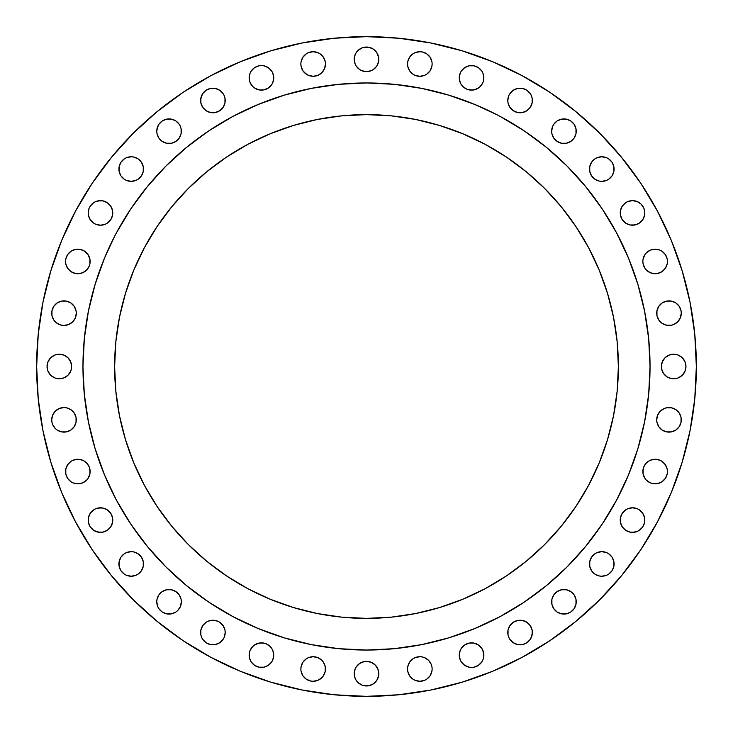 <?xml version="1.0" encoding="UTF-8"?>
<svg xmlns="http://www.w3.org/2000/svg" width="733" height="733" viewBox="0 0 733 733"><rect width="100%" height="100%" fill="white"/><g stroke="black" fill="none" stroke-linecap="round" stroke-linejoin="round"><path stroke-width="1.1" d="M482.91 73.153L481.773 71.028L478.383 67.638L473.958 65.805L469.157 65.805L464.731 67.638L461.341 71.028L460.205 73.153L459.27 77.854A12.287 12.287 0 0 1 471.557 65.567A12.287 12.287 0 0 1 483.844 77.854L483.606 80.254L483.844 77.854L482.91 73.153L483.844 77.854A12.287 12.287 0 0 1 471.557 90.141A12.287 12.287 0 0 1 459.27 77.854L460.205 82.563L461.341 84.68L460.205 82.563M532.369 100.485A12.287 12.287 0 0 1 520.082 112.772A12.287 12.287 0 0 1 507.795 100.485L508.729 95.785L507.795 100.485L508.033 102.886L507.795 100.485A12.287 12.287 0 0 1 520.082 88.198A12.287 12.287 0 0 1 532.369 100.485L532.131 102.886L532.131 98.085L532.369 100.485M576.23 131.198A12.287 12.287 0 0 1 563.943 143.485A12.287 12.287 0 0 1 551.656 131.198L551.894 133.589L551.656 131.198A12.287 12.287 0 0 1 563.943 118.911A12.287 12.287 0 0 1 576.23 131.198L575.991 133.589L575.991 128.797L574.159 124.372L575.295 126.497M614.089 169.057A12.287 12.287 0 0 1 601.802 181.344A12.287 12.287 0 0 1 589.515 169.057L589.753 166.657L589.753 171.458L589.515 169.057A12.287 12.287 0 0 1 601.802 156.77A12.287 12.287 0 0 1 614.089 169.057L613.851 171.458L613.851 166.657L614.089 169.057M644.802 212.918A12.287 12.287 0 0 1 632.515 225.205A12.287 12.287 0 0 1 620.228 212.918L620.466 210.518L620.466 215.31L620.228 212.918A12.287 12.287 0 0 1 632.515 200.631A12.287 12.287 0 0 1 644.802 212.918L644.564 215.31L644.802 212.918L643.867 208.218L641.201 204.232L642.731 206.092M643.794 266.143L643.088 263.843L644.93 268.269L646.451 270.129L650.437 272.795L655.146 273.73L657.538 273.491L661.972 271.659L665.362 268.269L667.195 263.843L667.433 261.443A12.287 12.287 0 0 1 655.146 273.73A12.287 12.287 0 0 1 642.859 261.443L643.088 263.843L642.859 261.443A12.287 12.287 0 0 1 655.146 249.156A12.287 12.287 0 0 1 667.433 261.443L667.195 259.042L665.362 254.617L666.489 256.742M679.216 319.991L677.686 321.851L680.352 317.865L681.287 313.165L681.049 310.765L681.287 313.165A12.287 12.287 0 0 1 669 325.452A12.287 12.287 0 0 1 656.713 313.165L656.951 310.765L656.951 315.556L658.784 319.991L657.648 317.865M662.311 371.2L661.615 368.901L663.447 373.326L666.838 376.716L668.963 377.852L673.664 378.787L676.064 378.549L678.373 377.852L682.359 375.186L685.016 371.2L685.951 366.5A12.287 12.287 0 0 1 673.664 378.787A12.287 12.287 0 0 1 661.377 366.5L662.311 361.8L661.377 366.5L661.615 368.901L661.377 366.5A12.287 12.287 0 0 1 673.664 354.213A12.287 12.287 0 0 1 685.951 366.5L685.016 361.8L682.359 357.814L683.88 359.674M681.287 419.835A12.287 12.287 0 0 1 669 432.122A12.287 12.287 0 0 1 656.713 419.835L656.951 422.235L656.713 419.835A12.287 12.287 0 0 1 669 407.548A12.287 12.287 0 0 1 681.287 419.835L681.049 422.235L681.049 417.444L679.216 413.009L680.352 415.135M659.847 482.91L657.538 483.606L661.972 481.773L665.362 478.383L667.195 473.958L667.433 471.557A12.287 12.287 0 0 1 655.146 483.844A12.287 12.287 0 0 1 642.859 471.557L643.794 466.857L643.088 469.157L643.088 473.958L642.859 471.557A12.287 12.287 0 0 1 655.146 459.27A12.287 12.287 0 0 1 667.433 471.557L667.195 469.157L665.362 464.731L661.972 461.341L659.847 460.205L655.146 459.27L650.437 460.205L648.32 461.341L650.437 460.205M644.802 520.082A12.287 12.287 0 0 1 632.515 532.369A12.287 12.287 0 0 1 620.228 520.082L620.466 517.69L620.466 522.482L620.228 520.082A12.287 12.287 0 0 1 632.515 507.795A12.287 12.287 0 0 1 644.802 520.082L644.564 522.482L644.564 517.69L644.802 520.082M614.089 563.943A12.287 12.287 0 0 1 601.802 576.23A12.287 12.287 0 0 1 589.515 563.943L589.753 561.542L589.753 566.343L589.515 563.943A12.287 12.287 0 0 1 601.802 551.656A12.287 12.287 0 0 1 614.089 563.943L613.851 566.343L613.851 561.542L614.089 563.943M575.295 606.503L574.159 608.628L575.991 604.203L575.991 599.411L576.23 601.802A12.287 12.287 0 0 1 563.943 614.089A12.287 12.287 0 0 1 551.656 601.802L551.894 599.411L551.894 604.203L553.727 608.628L552.59 606.503M532.369 632.515A12.287 12.287 0 0 1 520.082 644.802A12.287 12.287 0 0 1 507.795 632.515L508.033 630.114L508.033 634.915L507.795 632.515A12.287 12.287 0 0 1 520.082 620.228A12.287 12.287 0 0 1 532.369 632.515L531.434 637.215L530.298 639.341L526.908 642.731L530.298 639.341L532.131 634.915L532.131 630.114L532.369 632.515M466.857 643.794L469.157 643.088L464.731 644.93L461.341 648.32L460.205 650.437L459.27 655.146A12.287 12.287 0 0 1 471.557 642.859A12.287 12.287 0 0 1 483.844 655.146L483.606 657.538L483.606 652.746L481.773 648.32L482.91 650.437L483.844 655.146A12.287 12.287 0 0 1 471.557 667.433A12.287 12.287 0 0 1 459.27 655.146L460.205 659.847L461.341 661.972L464.731 665.362L469.157 667.195L471.557 667.433L473.958 667.195L478.383 665.362L476.258 666.489M411.149 660.314L413.009 658.784L409.619 662.174L407.786 666.599L407.548 669A12.287 12.287 0 0 1 419.835 656.713A12.287 12.287 0 0 1 432.122 669L431.893 671.401L432.122 669A12.287 12.287 0 0 1 419.835 681.287A12.287 12.287 0 0 1 407.548 669L407.786 671.401L409.619 675.826L413.009 679.216L411.149 677.686M361.8 662.311L364.099 661.615L359.674 663.447L356.284 666.838L355.148 668.963L354.213 673.664A12.287 12.287 0 0 1 366.5 661.377A12.287 12.287 0 0 1 378.787 673.664L378.549 676.064L378.787 673.664A12.287 12.287 0 0 1 366.5 685.951A12.287 12.287 0 0 1 354.213 673.664L355.148 678.373L356.284 680.49L357.814 682.359L361.8 685.016L364.099 685.721L368.901 685.721L373.326 683.88L376.716 680.49L375.186 682.359M325.452 669A12.287 12.287 0 0 1 313.165 681.287A12.287 12.287 0 0 1 300.878 669L301.107 666.599L300.878 669A12.287 12.287 0 0 1 313.165 656.713A12.287 12.287 0 0 1 325.452 669L325.214 666.599L325.214 671.401L323.381 675.826L319.991 679.216L317.865 680.352L321.851 677.686M250.09 659.847L249.394 657.538L251.227 661.972L254.617 665.362L259.042 667.195L263.843 667.195L268.269 665.362L271.659 661.972L272.795 659.847L273.73 655.146A12.287 12.287 0 0 1 261.443 667.433A12.287 12.287 0 0 1 249.156 655.146L249.394 652.746L249.394 657.538L249.156 655.146A12.287 12.287 0 0 1 261.443 642.859A12.287 12.287 0 0 1 273.73 655.146L272.795 650.437L271.659 648.32L272.795 650.437M225.205 632.515A12.287 12.287 0 0 1 212.918 644.802A12.287 12.287 0 0 1 200.631 632.515L200.869 630.114L200.869 634.915L200.631 632.515A12.287 12.287 0 0 1 212.918 620.228A12.287 12.287 0 0 1 225.205 632.515L224.271 637.215L225.205 632.515L224.967 630.114L225.205 632.515M179.273 608.628L177.743 610.488L180.41 606.503L181.344 601.802L181.106 599.411L181.344 601.802A12.287 12.287 0 0 1 169.057 614.089A12.287 12.287 0 0 1 156.77 601.802L157.009 599.411L156.77 601.802L157.705 606.503L157.009 604.203M143.485 563.943A12.287 12.287 0 0 1 131.198 576.23A12.287 12.287 0 0 1 118.911 563.943L119.149 561.542L119.149 566.343L118.911 563.943A12.287 12.287 0 0 1 131.198 551.656A12.287 12.287 0 0 1 143.485 563.943L143.247 566.343L143.247 561.542L143.485 563.943M112.772 520.082A12.287 12.287 0 0 1 100.485 532.369A12.287 12.287 0 0 1 88.198 520.082L88.436 517.69L88.436 522.482L88.198 520.082A12.287 12.287 0 0 1 100.485 507.795A12.287 12.287 0 0 1 112.772 520.082L112.534 522.482L112.534 517.69L112.772 520.082M65.567 471.557A12.287 12.287 0 0 1 77.854 459.27A12.287 12.287 0 0 1 90.141 471.557L89.912 473.958L89.912 469.157L89.206 466.857L90.141 471.557A12.287 12.287 0 0 1 77.854 483.844A12.287 12.287 0 0 1 65.567 471.557L65.805 469.157L65.805 473.958L67.638 478.383L66.511 476.258M76.287 419.835A12.287 12.287 0 0 1 64 432.122A12.287 12.287 0 0 1 51.713 419.835L51.951 422.235L51.713 419.835A12.287 12.287 0 0 1 64 407.548A12.287 12.287 0 0 1 76.287 419.835L76.049 422.235L76.049 417.444L74.216 413.009L75.352 415.135M70.689 361.8L68.022 357.814L64.037 355.148L59.336 354.213L56.936 354.451L54.627 355.148L50.641 357.814L47.984 361.8L47.049 366.5A12.287 12.287 0 0 1 59.336 354.213A12.287 12.287 0 0 1 71.623 366.5L71.385 368.901L71.623 366.5L70.689 361.8L71.623 366.5A12.287 12.287 0 0 1 59.336 378.787A12.287 12.287 0 0 1 47.049 366.5L47.984 371.2L50.641 375.186L49.12 373.326M74.216 319.991L72.686 321.851L75.352 317.865L76.287 313.165L76.049 310.765L76.287 313.165A12.287 12.287 0 0 1 64 325.452A12.287 12.287 0 0 1 51.713 313.165L51.951 310.765L51.951 315.556L53.784 319.991L52.648 317.865M73.153 250.09L75.462 249.394L71.028 251.227L67.638 254.617L65.805 259.042L65.567 261.443A12.287 12.287 0 0 1 77.854 249.156A12.287 12.287 0 0 1 90.141 261.443L89.912 263.843L89.912 259.042L88.07 254.617L89.912 259.042L90.141 261.443A12.287 12.287 0 0 1 77.854 273.73A12.287 12.287 0 0 1 65.567 261.443L65.805 263.843L67.638 268.269L71.028 271.659L75.462 273.491L73.153 272.795M112.772 212.918A12.287 12.287 0 0 1 100.485 225.205A12.287 12.287 0 0 1 88.198 212.918L88.436 215.31L88.198 212.918A12.287 12.287 0 0 1 100.485 200.631A12.287 12.287 0 0 1 112.772 212.918L112.534 215.31L112.534 210.518L112.772 212.918M143.485 169.057A12.287 12.287 0 0 1 131.198 181.344A12.287 12.287 0 0 1 118.911 169.057L119.149 166.657L119.149 171.458L118.911 169.057A12.287 12.287 0 0 1 131.198 156.77A12.287 12.287 0 0 1 143.485 169.057L143.247 171.458L143.247 166.657L143.485 169.057M181.344 131.198A12.287 12.287 0 0 1 169.057 143.485A12.287 12.287 0 0 1 156.77 131.198L157.009 133.589L156.77 131.198A12.287 12.287 0 0 1 169.057 118.911A12.287 12.287 0 0 1 181.344 131.198L181.106 133.589L181.106 128.797L181.344 131.198M225.205 100.485A12.287 12.287 0 0 1 212.918 112.772A12.287 12.287 0 0 1 200.631 100.485L201.566 95.785L202.702 93.659L206.092 90.269L202.702 93.659L200.869 98.085L200.869 102.886L200.631 100.485A12.287 12.287 0 0 1 212.918 88.198A12.287 12.287 0 0 1 225.205 100.485L224.967 102.886L224.967 98.085L225.205 100.485M266.143 89.206L263.843 89.912L268.269 88.07L271.659 84.68L272.795 82.563L273.73 77.854A12.287 12.287 0 0 1 261.443 90.141A12.287 12.287 0 0 1 249.156 77.854L250.09 73.153L249.156 77.854L249.394 80.254L249.156 77.854A12.287 12.287 0 0 1 261.443 65.567A12.287 12.287 0 0 1 273.73 77.854L272.795 73.153L271.659 71.028L268.269 67.638L263.843 65.805L261.443 65.567L259.042 65.805L254.617 67.638L256.742 66.511M323.381 70.826L321.851 72.686L324.508 68.7L325.452 64A12.287 12.287 0 0 1 313.165 76.287A12.287 12.287 0 0 1 300.878 64L301.107 66.401L300.878 64A12.287 12.287 0 0 1 313.165 51.713A12.287 12.287 0 0 1 325.452 64L325.214 61.599L323.381 57.174L319.991 53.784L321.851 55.314M411.149 55.314L413.009 53.784L409.619 57.174L407.786 61.599L407.548 64A12.287 12.287 0 0 1 419.835 51.713A12.287 12.287 0 0 1 432.122 64L431.893 66.401L432.122 64A12.287 12.287 0 0 1 419.835 76.287A12.287 12.287 0 0 1 407.548 64L407.786 66.401L409.619 70.826L413.009 74.216L411.149 72.686M375.186 50.641L376.716 52.51L373.326 49.12L368.901 47.279L364.099 47.279L361.8 47.984L357.814 50.641L356.284 52.51L355.148 54.627L354.213 59.336A12.287 12.287 0 0 1 366.5 47.049A12.287 12.287 0 0 1 378.787 59.336L378.549 61.728L378.549 56.936L378.787 59.336A12.287 12.287 0 0 1 366.5 71.623A12.287 12.287 0 0 1 354.213 59.336L355.148 64.037L356.284 66.162L355.148 64.037M82.957 366.317A283.543 283.543 0 0 0 82.957 366.5A283.543 283.543 0 0 1 366.5 82.957A283.543 283.543 0 0 1 650.043 366.5A283.543 283.543 0 0 0 650.043 366.317M500.208 116.474A283.543 283.543 0 0 0 500.163 116.437L524.022 130.749L546.378 147.324L566.994 166.006L585.676 186.622L602.251 208.978L616.563 232.837A283.543 283.543 0 0 0 616.526 232.792M116.474 232.792A283.543 283.543 0 0 0 116.437 232.837L130.749 208.978L147.324 186.622L166.006 166.006L186.622 147.324L208.978 130.749L232.837 116.437A283.543 283.543 0 0 0 232.792 116.474M618.377 366.5A251.877 251.877 0 0 1 366.5 618.377A251.877 251.877 0 0 1 114.623 366.5A251.877 251.877 0 0 1 366.5 114.623A251.877 251.877 0 0 1 618.377 366.5L617.168 341.816L613.539 317.362L607.529 293.383L599.2 270.111L588.636 247.763L575.927 226.561L561.203 206.715L544.601 188.399L526.285 171.797L506.439 157.073L485.237 144.364L462.889 133.8L439.617 125.471L415.638 119.461L391.184 115.832L366.5 114.623L341.816 115.832L317.362 119.461L293.383 125.471L270.111 133.8L247.763 144.364L226.561 157.073L206.715 171.797L188.399 188.399L171.797 206.715L157.073 226.561L144.364 247.763L133.8 270.111L125.471 293.383L119.461 317.362L115.832 341.816L114.623 366.5L115.832 391.184L119.461 415.638L125.471 439.617L133.8 462.889L144.364 485.237L157.073 506.439L171.797 526.285L188.399 544.601L206.715 561.203L226.561 575.927L247.763 588.636L270.111 599.2L293.383 607.529L317.362 613.539L341.816 617.168L366.5 618.377L391.184 617.168L415.638 613.539L439.617 607.529L462.889 599.2L485.237 588.636L506.439 575.927L526.285 561.203L544.601 544.601L561.203 526.285L575.927 506.439L588.636 485.237L599.2 462.889L607.529 439.617L613.539 415.638L617.168 391.184L618.377 366.5M50.852 462.248L61.755 492.732L50.852 462.248L42.99 430.848L38.235 398.834L36.65 366.5A329.85 329.85 0 0 1 366.5 36.65A329.85 329.85 0 0 1 696.35 366.5A329.85 329.85 0 0 1 366.5 696.35A329.85 329.85 0 0 1 36.65 366.5L38.235 334.166L42.99 302.152L50.852 270.752L61.755 240.268L75.6 211.012L92.239 183.241L111.526 157.247L133.259 133.259L157.247 111.526L183.241 92.239L211.012 75.6L240.268 61.755L270.752 50.852L302.152 42.99L334.166 38.235L366.5 36.65L398.834 38.235L430.848 42.99L462.248 50.852L492.732 61.755L521.988 75.6L549.759 92.239L575.753 111.526L599.741 133.259L621.474 157.247L640.761 183.241L657.4 211.012L671.245 240.268L682.148 270.752L671.245 240.268M211.012 657.4L240.268 671.245L211.012 657.4L183.241 640.761L157.247 621.474L133.259 599.741L111.526 575.753L92.239 549.759L75.6 521.988L61.755 492.732M483.606 80.254L482.91 82.563L483.606 80.254M478.383 88.07L473.958 89.912L469.157 89.912L466.857 89.206L471.557 90.141L476.258 89.206L480.243 86.549L482.91 82.563M509.866 93.659L513.256 90.269L509.866 93.659L508.729 95.785M517.69 88.436L522.482 88.436L517.69 88.436L513.256 90.269M526.908 90.269L530.298 93.659L531.434 95.785L530.298 93.659L526.908 90.269L522.482 88.436M530.298 107.311L526.908 110.701L530.298 107.311L532.131 102.886M522.482 112.534L517.69 112.534L522.482 112.534L526.908 110.701M513.256 110.701L509.866 107.311L513.256 110.701L517.69 112.534M553.727 124.372L557.117 120.982L553.727 124.372L552.59 126.497L551.656 131.198M561.542 119.149L566.343 119.149L561.542 119.149L557.117 120.982M570.769 120.982L574.159 124.372L570.769 120.982L566.343 119.149M574.159 138.024L570.769 141.414L574.159 138.024L575.991 133.589M566.343 143.247L561.542 143.247L566.343 143.247L570.769 141.414M557.117 141.414L553.727 138.024L557.117 141.414L561.542 143.247M591.586 162.231L594.976 158.841L591.586 162.231L589.753 166.657M599.411 157.009L601.802 156.77L597.102 157.705L594.976 158.841M606.503 157.705L608.628 158.841L612.018 162.231L608.628 158.841L606.503 157.705L601.802 156.77M612.018 175.883L608.628 179.273L606.503 180.41L608.628 179.273L612.018 175.883L613.851 171.458M601.802 181.344L599.411 181.106L601.802 181.344L606.503 180.41M594.976 179.273L591.586 175.883L594.976 179.273L599.411 181.106M622.299 206.092L625.689 202.702L622.299 206.092L620.466 210.518M630.114 200.869L632.515 200.631L637.215 201.566L641.201 204.232L637.215 201.566L632.515 200.631L627.815 201.566L625.689 202.702M642.731 219.744L639.341 223.134L637.215 224.271L632.515 225.205L630.114 224.967L634.915 224.967L639.341 223.134L642.731 219.744L644.564 215.31M625.689 223.134L622.299 219.744L625.689 223.134L630.114 224.967M648.32 251.227L650.437 250.09L655.146 249.156L659.847 250.09L655.146 249.156L650.437 250.09L646.451 252.757L644.93 254.617L643.088 259.042M660.314 304.47L662.174 302.949L658.784 306.339L656.951 310.765M666.599 301.107L671.401 301.107L666.599 301.107L662.174 302.949M675.826 302.949L679.216 306.339L675.826 302.949L671.401 301.107M675.826 323.381L673.7 324.508L677.686 321.851M660.314 321.851L658.784 319.991L662.174 323.381L666.599 325.214L671.401 325.214L673.7 324.508M666.838 356.284L668.963 355.148L664.978 357.814L662.311 361.8M658.784 413.009L660.314 411.149L657.648 415.135L656.713 419.835M662.174 409.619L664.3 408.492L660.314 411.149M677.686 411.149L679.216 413.009L675.826 409.619L671.401 407.786L666.599 407.786L664.3 408.492M679.216 426.661L675.826 430.051L679.216 426.661L681.049 422.235M671.401 431.893L666.599 431.893L671.401 431.893L675.826 430.051M662.174 430.051L658.784 426.661L662.174 430.051L666.599 431.893M657.538 483.606L652.746 483.606L657.538 483.606M644.93 478.383L643.088 473.958L644.93 478.383L646.451 480.243L650.437 482.91L652.746 483.606M622.299 513.256L625.689 509.866L622.299 513.256L620.466 517.69M630.114 508.033L632.515 507.795L637.215 508.729L632.515 507.795L627.815 508.729L625.689 509.866M639.341 509.866L642.731 513.256L639.341 509.866L637.215 508.729M642.731 526.908L639.341 530.298L637.215 531.434L639.341 530.298L642.731 526.908L644.564 522.482M634.915 532.131L630.114 532.131L632.515 532.369L637.215 531.434M625.689 530.298L622.299 526.908L625.689 530.298L630.114 532.131M591.586 557.117L594.976 553.727L591.586 557.117L589.753 561.542M599.411 551.894L601.802 551.656L597.102 552.59L594.976 553.727M608.628 553.727L612.018 557.117L608.628 553.727L606.503 552.59L601.802 551.656M612.018 570.769L608.628 574.159L606.503 575.295L608.628 574.159L612.018 570.769L613.851 566.343M601.802 576.23L599.411 575.991L601.802 576.23L606.503 575.295M594.976 574.159L591.586 570.769L594.976 574.159L599.411 575.991M553.727 594.976L557.117 591.586L553.727 594.976L551.894 599.411M561.542 589.753L566.343 589.753L561.542 589.753L557.117 591.586M570.769 591.586L574.159 594.976L570.769 591.586L566.343 589.753M574.159 608.628L570.769 612.018L574.159 608.628M566.343 613.851L561.542 613.851L566.343 613.851L570.769 612.018M557.117 612.018L553.727 608.628L557.117 612.018L561.542 613.851M509.866 625.689L513.256 622.299L509.866 625.689L508.033 630.114M517.69 620.466L522.482 620.466L517.69 620.466L513.256 622.299M526.908 622.299L530.298 625.689L526.908 622.299L522.482 620.466M522.482 644.564L517.69 644.564L522.482 644.564L526.908 642.731M513.256 642.731L509.866 639.341L508.729 637.215L509.866 639.341L513.256 642.731L517.69 644.564M469.157 643.088L473.958 643.088L469.157 643.088M483.606 657.538L482.91 659.847L483.606 657.538M413.009 658.784L415.135 657.648L413.009 658.784M419.835 656.713L422.235 656.951L419.835 656.713L415.135 657.648M428.53 660.314L431.187 664.3L428.53 660.314L424.544 657.648L422.235 656.951M430.051 675.826L426.661 679.216L430.051 675.826L431.893 671.401M422.235 681.049L419.835 681.287L424.544 680.352L426.661 679.216M415.135 680.352L413.009 679.216L415.135 680.352L419.835 681.287M364.099 661.615L366.5 661.377L371.2 662.311L366.5 661.377L364.099 661.615M376.716 666.838L377.852 668.963L375.186 664.978L371.2 662.311M302.949 662.174L306.339 658.784L302.949 662.174L301.107 666.599M310.765 656.951L313.165 656.713L308.456 657.648L306.339 658.784M319.991 658.784L321.851 660.314L317.865 657.648L313.165 656.713M313.165 681.287L310.765 681.049L313.165 681.287L317.865 680.352M306.339 679.216L302.949 675.826L306.339 679.216L310.765 681.049M254.617 644.93L259.042 643.088L263.843 643.088L266.143 643.794L261.443 642.859L256.742 643.794L252.757 646.451L250.09 650.437L249.394 652.746M202.702 625.689L206.092 622.299L202.702 625.689L200.869 630.114M210.518 620.466L212.918 620.228L217.619 621.163L212.918 620.228L208.218 621.163L206.092 622.299M219.744 622.299L223.134 625.689L219.744 622.299L217.619 621.163M223.134 639.341L219.744 642.731L223.134 639.341L224.271 637.215M215.31 644.564L210.518 644.564L215.31 644.564L219.744 642.731M206.092 642.731L202.702 639.341L201.566 637.215L202.702 639.341L206.092 642.731L210.518 644.564M158.841 594.976L162.231 591.586L158.841 594.976L157.009 599.411M166.657 589.753L171.458 589.753L166.657 589.753L162.231 591.586M175.883 591.586L179.273 594.976L175.883 591.586L171.458 589.753M177.743 610.488L175.883 612.018L177.743 610.488M171.458 613.851L166.657 613.851L171.458 613.851L175.883 612.018M162.231 612.018L158.841 608.628L157.705 606.503L158.841 608.628L162.231 612.018L166.657 613.851M120.982 557.117L124.372 553.727L126.497 552.59L124.372 553.727L120.982 557.117L119.149 561.542M131.198 551.656L133.589 551.894L131.198 551.656L126.497 552.59M138.024 553.727L141.414 557.117L138.024 553.727L133.589 551.894M141.414 570.769L138.024 574.159L141.414 570.769L143.247 566.343M133.589 575.991L131.198 576.23L135.898 575.295L138.024 574.159M126.497 575.295L124.372 574.159L120.982 570.769L124.372 574.159L126.497 575.295L131.198 576.23M90.269 513.256L93.659 509.866L95.785 508.729L93.659 509.866L90.269 513.256L88.436 517.69M98.085 508.033L102.886 508.033L100.485 507.795L95.785 508.729M107.311 509.866L110.701 513.256L107.311 509.866L102.886 508.033M110.701 526.908L107.311 530.298L110.701 526.908L112.534 522.482M102.886 532.131L100.485 532.369L95.785 531.434L93.659 530.298L90.269 526.908L93.659 530.298L98.085 532.131L102.886 532.131L107.311 530.298M84.68 481.773L82.563 482.91L77.854 483.844L73.153 482.91L77.854 483.844L82.563 482.91L86.549 480.243L88.07 478.383L89.912 473.958M53.784 413.009L55.314 411.149L52.648 415.135L51.713 419.835M72.686 411.149L74.216 413.009L70.826 409.619L66.401 407.786L64 407.548L59.3 408.492L55.314 411.149M74.216 426.661L70.826 430.051L74.216 426.661L76.049 422.235M66.401 431.893L61.599 431.893L66.401 431.893L70.826 430.051M57.174 430.051L55.314 428.53L52.648 424.544L55.314 428.53L57.174 430.051L61.599 431.893M71.385 368.901L70.689 371.2L71.385 368.901M66.162 376.716L64.037 377.852L68.022 375.186L70.689 371.2M53.784 306.339L57.174 302.949L53.784 306.339L51.951 310.765M61.599 301.107L66.401 301.107L61.599 301.107L57.174 302.949M70.826 302.949L74.216 306.339L70.826 302.949L66.401 301.107M55.314 321.851L53.784 319.991L57.174 323.381L61.599 325.214L64 325.452L68.7 324.508L72.686 321.851M75.462 249.394L80.254 249.394L75.462 249.394M89.912 263.843L89.206 266.143L89.912 263.843M84.68 271.659L82.563 272.795L86.549 270.129L89.206 266.143M90.269 206.092L93.659 202.702L95.785 201.566L93.659 202.702L90.269 206.092L89.133 208.218L88.198 212.918M98.085 200.869L102.886 200.869L100.485 200.631L95.785 201.566M107.311 202.702L110.701 206.092L107.311 202.702L102.886 200.869M110.701 219.744L107.311 223.134L110.701 219.744L112.534 215.31M102.886 224.967L100.485 225.205L95.785 224.271L100.485 225.205L105.186 224.271L107.311 223.134M93.659 223.134L90.269 219.744L93.659 223.134L95.785 224.271M120.982 162.231L124.372 158.841L126.497 157.705L124.372 158.841L120.982 162.231L119.149 166.657M131.198 156.77L133.589 157.009L131.198 156.77L126.497 157.705M138.024 158.841L141.414 162.231L138.024 158.841L133.589 157.009M141.414 175.883L138.024 179.273L141.414 175.883L143.247 171.458M133.589 181.106L131.198 181.344L135.898 180.41L138.024 179.273M124.372 179.273L120.982 175.883L124.372 179.273L126.497 180.41L131.198 181.344M157.009 128.797L158.841 124.372L162.231 120.982L158.841 124.372L157.705 126.497L156.77 131.198M166.657 119.149L171.458 119.149L166.657 119.149L162.231 120.982M175.883 120.982L179.273 124.372L180.41 126.497L179.273 124.372L175.883 120.982L171.458 119.149M179.273 138.024L175.883 141.414L179.273 138.024L181.106 133.589M171.458 143.247L166.657 143.247L171.458 143.247L175.883 141.414M162.231 141.414L158.841 138.024L162.231 141.414L166.657 143.247M210.518 88.436L215.31 88.436L210.518 88.436L206.092 90.269M219.744 90.269L223.134 93.659L224.271 95.785L223.134 93.659L219.744 90.269L215.31 88.436M223.134 107.311L219.744 110.701L223.134 107.311L224.967 102.886M215.31 112.534L210.518 112.534L215.31 112.534L219.744 110.701M206.092 110.701L202.702 107.311L206.092 110.701L210.518 112.534M263.843 89.912L259.042 89.912L263.843 89.912M250.09 82.563L249.394 80.254L250.09 82.563L252.757 86.549L254.617 88.07L259.042 89.912M302.949 57.174L306.339 53.784L302.949 57.174L301.107 61.599M310.765 51.951L313.165 51.713L308.456 52.648L306.339 53.784M315.556 51.951L317.865 52.648L313.165 51.713M321.851 72.686L317.865 75.352L321.851 72.686M313.165 76.287L308.456 75.352L313.165 76.287L317.865 75.352M306.339 74.216L302.949 70.826L304.47 72.686L308.456 75.352M413.009 53.784L415.135 52.648L413.009 53.784M419.835 51.713L422.235 51.951L419.835 51.713L415.135 52.648M426.661 53.784L430.051 57.174L426.661 53.784L422.235 51.951M430.051 70.826L426.661 74.216L430.051 70.826L431.893 66.401M422.235 76.049L419.835 76.287L424.544 75.352L426.661 74.216M371.2 70.689L366.5 71.623L361.8 70.689L366.5 71.623L371.2 70.689L373.326 69.553L376.716 66.162L378.549 61.728M616.563 232.837L628.456 257.998L637.829 284.193L644.591 311.186L648.678 338.71L650.043 366.5L648.678 394.29L644.591 421.814L637.829 448.807L628.456 475.002L616.563 500.163L602.251 524.022L585.676 546.378L566.994 566.994L546.378 585.676L524.022 602.251L500.163 616.563L475.002 628.456L448.807 637.829L421.814 644.591L394.29 648.678L366.5 650.043L338.71 648.678L311.186 644.591L284.193 637.829L257.998 628.456L232.837 616.563L208.978 602.251L186.622 585.676L166.006 566.994L147.324 546.378L130.749 524.022L116.437 500.163L104.544 475.002L95.171 448.807L88.409 421.814L84.322 394.29L82.957 366.5L84.322 338.71L88.409 311.186L95.171 284.193L104.544 257.998L114.724 236.108M232.837 116.437L257.998 104.544L284.193 95.171L311.186 88.409L338.71 84.322L366.5 82.957L394.29 84.322L421.814 88.409L448.807 95.171L475.002 104.544L496.892 114.724M650.043 366.683A283.543 283.543 0 0 0 650.043 366.5A283.543 283.543 0 0 1 366.5 650.043A283.543 283.543 0 0 1 82.957 366.5A283.543 283.543 0 0 0 82.957 366.683M232.792 616.526A283.543 283.543 0 0 0 232.837 616.563L236.108 618.276M616.526 500.208A283.543 283.543 0 0 0 616.563 500.163L618.276 496.892M682.148 270.752L690.01 302.152L694.765 334.166L696.35 366.5L694.765 398.834L690.01 430.848L682.148 462.248L671.245 492.732L657.4 521.988L640.761 549.759L621.474 575.753L599.741 599.741L575.753 621.474L549.759 640.761L521.988 657.4L492.732 671.245L462.248 682.148L430.848 690.01L398.834 694.765L366.5 696.35L334.166 694.765L302.152 690.01L270.752 682.148L240.268 671.245M461.341 84.68L462.871 86.549L466.857 89.206M508.033 102.886L509.866 107.311M532.131 98.085L531.434 95.785M551.894 133.589L553.727 138.024M589.753 171.458L591.586 175.883M613.851 166.657L612.018 162.231M620.466 215.31L622.299 219.744M665.362 254.617L661.972 251.227L659.847 250.09M681.049 310.765L679.216 306.339M682.359 357.814L678.373 355.148L676.064 354.451L673.664 354.213L668.963 355.148M656.951 422.235L658.784 426.661M648.32 461.341L646.451 462.871L643.794 466.857M620.466 522.482L622.299 526.908M644.564 517.69L642.731 513.256M589.753 566.343L591.586 570.769M613.851 561.542L612.018 557.117M575.991 599.411L574.159 594.976M508.033 634.915L508.729 637.215M532.131 630.114L530.298 625.689M478.383 665.362L481.773 661.972L482.91 659.847M481.773 648.32L478.383 644.93L473.958 643.088M431.893 666.599L431.187 664.3M376.716 680.49L378.549 676.064M378.787 673.664L377.852 668.963M301.107 671.401L302.949 675.826M325.214 666.599L323.381 662.174L321.851 660.314M271.659 648.32L270.129 646.451L266.143 643.794M200.869 634.915L201.566 637.215M224.967 630.114L223.134 625.689M181.106 599.411L179.273 594.976M119.149 566.343L120.982 570.769M143.247 561.542L141.414 557.117M88.436 522.482L90.269 526.908M112.534 517.69L110.701 513.256M67.638 478.383L71.028 481.773L73.153 482.91M89.206 466.857L86.549 462.871L84.68 461.341L82.563 460.205L77.854 459.27L73.153 460.205L71.028 461.341L67.638 464.731L65.805 469.157M51.951 422.235L52.648 424.544M50.641 375.186L54.627 377.852L56.936 378.549L59.336 378.787L64.037 377.852M76.049 310.765L74.216 306.339M75.462 273.491L77.854 273.73L82.563 272.795M88.07 254.617L84.68 251.227L80.254 249.394M88.436 215.31L90.269 219.744M112.534 210.518L110.701 206.092M119.149 171.458L120.982 175.883M143.247 166.657L141.414 162.231M157.009 133.589L158.841 138.024M181.106 128.797L180.41 126.497M200.869 102.886L202.702 107.311M224.967 98.085L224.271 95.785M254.617 67.638L251.227 71.028L250.09 73.153M301.107 66.401L302.949 70.826M319.991 53.784L317.865 52.648M413.009 74.216L415.135 75.352L419.835 76.287M431.893 61.599L430.051 57.174M356.284 66.162L359.674 69.553L361.8 70.689M378.549 56.936L376.716 52.51M130.749 524.022L147.324 546.378M186.622 585.676L208.978 602.251M524.022 602.251L546.378 585.676M585.676 546.378L602.251 524.022M602.251 208.978L585.676 186.622M546.378 147.324L524.022 130.749M208.978 130.749L186.622 147.324M147.324 186.622L130.749 208.978M51.713 313.165A12.287 12.287 0 0 1 64 300.878A12.287 12.287 0 0 1 76.287 313.165M156.77 601.802A12.287 12.287 0 0 1 169.057 589.515A12.287 12.287 0 0 1 181.344 601.802M551.656 601.802A12.287 12.287 0 0 1 563.943 589.515A12.287 12.287 0 0 1 576.23 601.802M656.713 313.165A12.287 12.287 0 0 1 669 300.878A12.287 12.287 0 0 1 681.287 313.165"/></g></svg>
